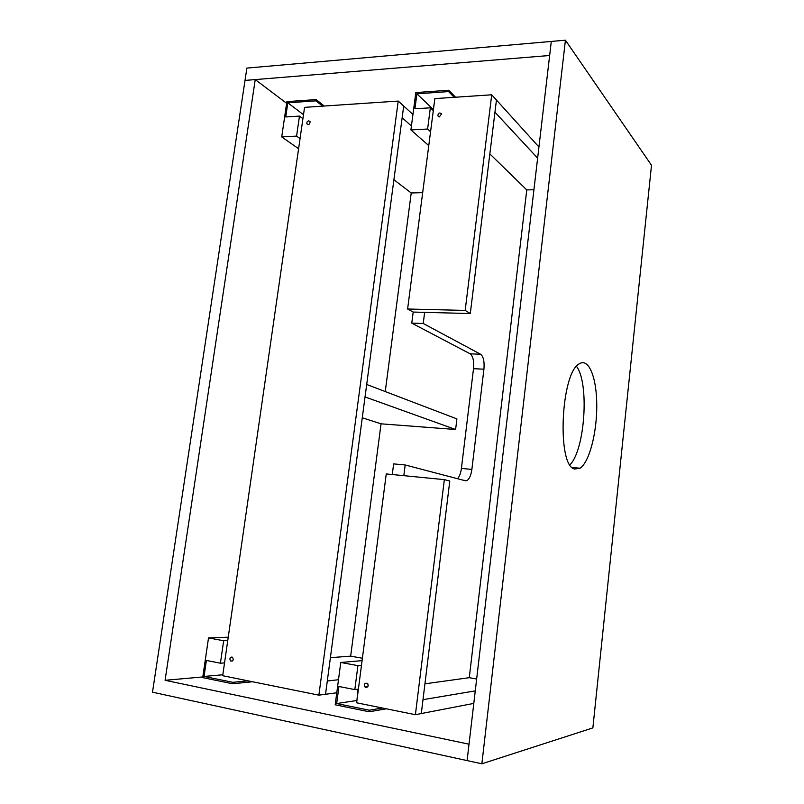 <?xml version="1.0" encoding="UTF-8"?>
<svg xmlns="http://www.w3.org/2000/svg" width="804" height="804" viewBox="0 0 804 804"><rect width="100%" height="100%" fill="white"/><g stroke="black" fill="none" stroke-linecap="round" stroke-linejoin="round"><path stroke-width="1.21" d="M455.607 429.497L456.913 418.904L366.694 384.473L365.036 396.935L455.607 429.497L381.046 423.829L362.272 417.778M231.894 657.019L232.487 657.28C233.833 659.893 233.23 661.149 230.698 661.049C229.331 658.948 229.733 657.612 231.894 657.019M308.756 120.841L310.063 121.635C309.892 124.349 308.847 125.092 306.917 123.856C306.605 122.288 307.218 121.283 308.756 120.841M222.688 675.712L304.555 107.354L398.231 101.063L318.876 695.159L222.688 675.712M318.876 695.159L325.53 694.274L327.298 680.998L338.494 679.732M398.231 101.063L403.698 106.038L325.53 694.274L336.775 692.777M385.257 391.558L411.226 192.97L422.673 192.669M412.944 114.449L403.698 106.038L402.141 117.746L411.427 125.977M362.393 658.255L350.665 656.134L381.046 423.829M368.121 686.033L367.9 683.953M365.961 687.5L365.056 687.038C363.83 683.973 364.634 682.767 367.468 683.41C368.745 685.691 368.242 687.048 365.961 687.5M444.341 479.636L386.252 473.938L356.624 702.796L415.407 714.686L444.341 479.636L449.788 481.013L421.296 713.55L415.407 714.686M439.396 116.892L437.808 115.786C438.361 112.861 439.597 112.258 441.507 113.977L439.396 116.892M457.526 478.712C459.466 476.611 460.762 473.184 461.406 468.43L473.516 368.684C474.139 361.076 473.013 356.122 470.139 353.81L411.769 323.138L413.196 312.063L470.3 313.54L496.45 100.028L491.716 94.792L434.853 98.611L407.608 309.007L465.174 310.414L491.716 94.792M470.3 313.54L465.174 310.414M413.196 312.063L407.608 309.007M476.651 679.028L469.275 677.682L526.771 189.915L533.936 189.734M434.14 104.068L432.984 110.319M538.941 147.011L496.45 100.028L494.962 112.208L537.635 158.127M358.021 689.179L356.906 700.585M473.797 703.399L421.296 713.55L423.004 699.661L475.264 690.887M481.867 763.8L565.423 40.2L651.501 165.262L592.87 727.901L481.867 763.8L152.499 692.184L245.019 80.42L255.24 79.576L165.081 680.295L202.809 676.948M565.423 40.2L551.293 41.436L467.104 760.594L469.023 744.192L165.081 680.295M286.636 103.294L255.24 79.576M316.163 99.575L286.877 101.636L281.722 136.911L296.575 136.107L299.46 116.098L285.742 116.962L287.812 102.811L315.982 100.852L316.163 99.575L324.273 106.038M322.645 106.138L315.982 100.852M303.5 114.701L287.812 102.811M302.927 118.69L299.46 116.098M300.053 138.61L296.575 136.107M298.596 148.72L281.722 136.911M228.235 637.2L208.507 637.934L202.708 677.621L232.698 683.772L232.909 682.335L204.055 676.435L206.387 660.446L220.417 663.199L223.663 640.748L208.507 637.934M227.743 640.577L223.663 640.748M224.527 662.898L220.417 663.199M222.819 674.777L204.055 676.435M247.984 680.827L232.909 682.335M252.567 681.752L232.698 683.772M330.394 657.672L350.665 656.134M411.226 192.97L393.9 179.744M448.753 90.249L415.829 92.571L410.904 129.926L427.607 129.022L430.351 107.816L414.934 108.791L416.904 93.807L448.572 91.596L448.753 90.249L455.566 97.214M454.19 97.304L448.572 91.596M433.125 109.294L416.904 93.807M433.296 110.61L430.351 107.816M430.562 131.705L427.607 129.022M428.763 145.604L410.904 129.926M362.081 660.647L340.765 662.466L335.188 704.796L369.177 711.771L369.378 710.223L336.675 703.54L338.926 686.485L354.815 689.601L357.921 665.642L340.765 662.466M361.478 665.31L357.921 665.642M358.393 689.128L354.815 689.601M356.644 700.535L336.675 703.54M382.392 708.012L369.378 710.223M386.332 708.806L369.177 711.771M392.262 474.531L393.638 463.898L405.176 464.973L403.819 475.666M411.769 323.138L423.226 323.489L480.631 354.262C483.455 356.584 484.551 361.559 483.928 369.197L471.878 469.395C471.023 475.355 469.355 479.083 466.883 480.601L465.345 480.762L405.176 464.973M424.643 312.354L423.226 323.489M526.771 189.915L489.847 153.916M424.944 683.832L469.275 677.682M246.878 68.089L245.019 80.42L549.655 55.496L551.293 41.436L246.878 68.089M574.649 469.033C556.649 466.189 560.78 372.312 579.413 363.75C588.91 357.649 596.779 378.071 596.769 405.507C596.91 432.874 589.322 462.23 580.046 468.219L574.649 469.033M569.966 464.762C585.021 449.838 589.463 383.156 576.518 366.373M461.406 468.43L471.878 469.395M473.516 368.684L483.928 369.197M470.139 353.81L480.631 354.262M230.698 661.049L232.587 660.908M306.917 123.856L307.952 124.63M365.056 687.038L367.82 686.676M437.808 115.786L438.924 116.851M463.426 480.259L466.883 480.601M580.046 468.219L572.257 467.536"/></g></svg>
